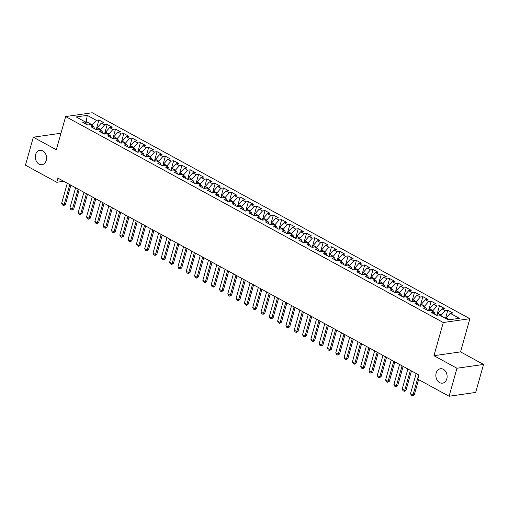 <?xml version="1.0" encoding="UTF-8"?>
<svg xmlns="http://www.w3.org/2000/svg" width="509" height="509" viewBox="0 0 509 509"><rect width="100%" height="100%" fill="white"/><g stroke="black" fill="none" stroke-linecap="round" stroke-linejoin="round"><path stroke-width="0.76" d="M46.249 160.392A7.272 5.593 81.8 0 1 41.967 164.693A7.272 5.593 81.8 0 1 35.617 154.596A7.272 5.593 81.8 0 1 39.899 150.295A7.272 5.593 81.8 0 1 46.249 160.392M446.8 378.855A7.272 5.593 81.8 0 1 442.518 383.15A7.272 5.593 81.8 0 1 436.168 373.052A7.272 5.593 81.8 0 1 440.45 368.751A7.272 5.593 81.8 0 1 446.8 378.855M60.794 133.867L59.903 133.383L33.32 137.201L25.45 165.196L56.766 182.279L63.714 181.28M469.871 318.704L92.244 112.75L65.655 116.567L443.282 322.521L469.871 318.704L460.543 351.884L433.954 355.702L456.967 368.249L483.55 364.438L460.543 351.884M483.55 364.438L475.68 392.433L449.097 396.25L456.967 368.249M86.008 123.496L87.224 115.358L76.159 116.949L85.296 121.931L82.744 122.294L87.726 125.017L90.278 124.648L93.605 126.461L91.054 126.824L96.036 129.547L98.587 129.178L101.908 130.991L99.357 131.36L104.345 134.077L106.89 133.708L110.218 135.521L107.666 135.89L112.648 138.607L115.199 138.238L118.521 140.051L115.969 140.42L120.957 143.137L123.509 142.768L126.83 144.581L124.279 144.95L129.261 147.667L131.812 147.298L135.133 149.112L132.588 149.481L137.57 152.197L140.121 151.828L143.443 153.642L140.891 154.011L145.879 156.727L148.424 156.358L151.752 158.172L149.201 158.541L154.182 161.258L156.734 160.895L160.055 162.702L157.504 163.071L162.492 165.788L165.043 165.425L168.364 167.232L165.813 167.601L170.795 170.318L173.346 169.955L176.668 171.762L174.123 172.131L179.104 174.848L181.656 174.485L184.977 176.299L182.426 176.661L187.407 179.378L189.959 179.015L193.286 180.829L190.735 181.191L195.717 183.908L198.268 183.545L201.589 185.359L199.038 185.721L204.026 188.438L206.578 188.076L209.899 189.889L207.348 190.251L212.329 192.968L214.881 192.606L218.202 194.419L215.651 194.782L220.639 197.498L223.19 197.136L226.511 198.949L223.96 199.312L228.942 202.035L231.493 201.666L234.821 203.479L232.269 203.842L237.251 206.565L239.803 206.196L243.124 208.009L240.572 208.372L245.561 211.095L248.106 210.726L251.433 212.539L248.882 212.902L253.864 215.625L256.415 215.256L259.736 217.069L257.185 217.432L262.173 220.155L264.725 219.786L268.046 221.6L265.494 221.969L270.476 224.685L273.028 224.316L276.349 226.13L273.804 226.499L278.786 229.215L281.337 228.846L284.658 230.66L282.107 231.029L287.095 233.746L289.64 233.376L292.968 235.19L290.416 235.559L295.398 238.276L297.95 237.907L301.271 239.72L298.719 240.089L303.708 242.806L306.259 242.437L309.58 244.25L307.029 244.619L312.011 247.336L314.562 246.973L317.883 248.78L315.332 249.149L320.32 251.866L322.871 251.503L326.193 253.31L323.641 253.679L328.623 256.396L331.174 256.033L334.502 257.84L331.951 258.209L336.933 260.926L339.484 260.563L342.805 262.37L340.254 262.739L345.242 265.456L347.787 265.094L351.115 266.907L348.563 267.27L353.545 269.986L356.096 269.624L359.418 271.437L356.866 271.8L361.854 274.516L364.406 274.154L367.727 275.967L365.176 276.33L370.158 279.047L372.709 278.684L376.03 280.497L373.485 280.86L378.467 283.577L381.018 283.214L384.34 285.027L381.788 285.39L386.776 288.107L389.321 287.744L392.649 289.557L390.098 289.92L395.079 292.643L397.631 292.274L400.952 294.087L398.401 294.45L403.389 297.173L405.94 296.804L409.261 298.618L406.71 298.98L411.692 301.703L414.243 301.334L417.565 303.148L415.02 303.51L420.001 306.233L422.553 305.864L425.874 307.678L423.323 308.047L428.304 310.764L430.856 310.395L434.183 312.208L431.632 312.577L436.614 315.294L439.165 314.925L448.302 319.913L459.366 318.322L450.23 313.34L452.781 312.971L447.793 310.255L445.248 310.624L441.92 308.81L444.472 308.441L439.49 305.724L436.938 306.087L433.617 304.28L436.168 303.911L431.18 301.194L428.629 301.557L425.308 299.75L427.859 299.381L422.877 296.664L420.326 297.027L417.005 295.22L419.55 294.851L414.568 292.134L412.016 292.497L408.695 290.684L411.247 290.321L406.265 287.604L403.713 287.967L400.386 286.153L402.937 285.791L397.955 283.074L395.404 283.437L392.083 281.623L394.634 281.261L389.646 278.544L387.101 278.907L383.773 277.093L386.325 276.731L381.343 274.014L378.791 274.376L375.47 272.563L378.022 272.2L373.033 269.484L370.482 269.846L367.161 268.033L369.712 267.67L364.73 264.947L362.179 265.316L358.858 263.503L361.403 263.14L356.421 260.417L353.87 260.786L350.548 258.973L353.1 258.61L348.111 255.887L345.566 256.256L342.239 254.443L344.79 254.08L339.808 251.357L337.257 251.726L333.936 249.913L336.487 249.544L331.499 246.827L328.948 247.196L325.626 245.383L328.178 245.014L323.196 242.297L320.645 242.666L317.323 240.852L319.868 240.483L314.886 237.767L312.335 238.136L309.014 236.322L311.565 235.953L306.583 233.237L304.032 233.606L300.704 231.792L303.256 231.423L298.274 228.706L295.723 229.075L292.401 227.262L294.953 226.893L289.965 224.176L287.413 224.545L284.092 222.732L286.643 222.363L281.662 219.646L279.11 220.009L275.789 218.202L278.34 217.833L273.352 215.116L270.801 215.479L267.479 213.672L270.031 213.303L265.049 210.586L262.498 210.949L259.17 209.142L261.721 208.773L256.74 206.056L254.188 206.419L250.867 204.612L253.418 204.243L248.43 201.526L245.885 201.888L242.558 200.075L245.109 199.713L240.127 196.996L237.576 197.358L234.255 195.545L236.806 195.182L231.818 192.466L229.266 192.828L225.945 191.015L228.496 190.652L223.515 187.936L220.963 188.298L217.642 186.485L220.187 186.122L215.205 183.405L212.654 183.768L209.333 181.955L211.884 181.592L206.902 178.869L204.351 179.238L201.023 177.425L203.575 177.062L198.593 174.339L196.041 174.708L192.72 172.895L195.271 172.532L190.283 169.809L187.732 170.178L184.411 168.364L186.962 168.002L181.98 165.279L179.429 165.648L176.108 163.834L178.659 163.472L173.671 160.749L171.119 161.118L167.798 159.304L170.35 158.935L165.368 156.218L162.816 156.587L159.489 154.774L162.04 154.405L157.058 151.688L154.507 152.057L151.186 150.244L153.737 149.875L148.749 147.158L146.204 147.527L142.876 145.714L145.428 145.345L140.446 142.628L137.894 142.997L134.573 141.184L137.125 140.815L132.136 138.098L129.585 138.467L126.264 136.654L128.815 136.285L123.833 133.568L121.282 133.937L117.961 132.124L120.506 131.755L115.524 129.038L112.973 129.401L109.651 127.594L112.203 127.225L107.214 124.508L104.669 124.87L101.342 123.063L103.893 122.694L98.911 119.978L96.226 129.515M87.224 115.358L96.36 120.34L98.911 119.978M449.097 396.25L417.781 379.167L418.945 375.025L57.931 178.131L56.766 182.279M96.793 129.439L97.302 127.619L100.629 129.432L100.419 130.177M101.342 123.063L97.302 127.619M104.669 124.87L100.629 129.432M85.296 121.931L86.365 124.272M105.102 133.969L105.611 132.149L108.932 133.962L108.722 134.707M109.651 127.594L105.611 132.149M112.973 129.401L108.932 133.962M93.605 126.461L94.674 128.802M113.405 138.499L113.921 136.679L117.242 138.493L117.032 139.237M117.961 132.124L113.921 136.679M121.282 133.937L117.242 138.493M101.908 130.991L102.977 133.333M121.715 143.029L122.224 141.209L125.545 143.023L125.341 143.767M126.264 136.654L122.224 141.209M129.585 138.467L125.545 143.023M110.218 135.521L111.286 137.863M130.024 147.559L130.533 145.746L133.854 147.553L133.644 148.297M134.573 141.184L130.533 145.746M137.894 142.997L133.854 147.553M118.521 140.051L119.596 142.393M138.327 152.089L138.836 150.276L142.164 152.083L141.954 152.827M142.876 145.714L138.836 150.276M146.204 147.527L142.164 152.083M126.83 144.581L127.899 146.923M146.637 156.619L147.146 154.806L150.467 156.613L150.257 157.357M151.186 150.244L147.146 154.806M154.507 152.057L150.467 156.613M135.133 149.112L136.208 151.453M154.94 161.149L155.455 159.336L158.776 161.149L158.566 161.894M159.489 154.774L155.455 159.336M162.816 156.587L158.776 161.149M143.443 153.642L144.511 155.983M163.249 165.679L163.758 163.866L167.079 165.679L166.869 166.424M167.798 159.304L163.758 163.866M171.119 161.118L167.079 165.679M151.752 158.172L152.821 160.513M171.552 170.21L172.067 168.396L175.389 170.21L175.179 170.954M176.108 163.834L172.067 168.396M179.429 165.648L175.389 170.21M160.055 162.702L161.124 165.043M179.862 174.74L180.371 172.926L183.698 174.74L183.488 175.484M184.411 168.364L180.371 172.926M187.732 170.178L183.698 174.74M168.364 167.232L169.433 169.573M188.171 179.27L188.68 177.456L192.001 179.27L191.791 180.014M192.72 172.895L188.68 177.456M196.041 174.708L192.001 179.27M176.668 171.762L177.743 174.103M196.474 183.8L196.983 181.987L200.311 183.8L200.101 184.544M201.023 177.425L196.983 181.987M204.351 179.238L200.311 183.8M184.977 176.299L186.046 178.634M204.783 188.33L205.292 186.517L208.614 188.33L208.404 189.074M209.333 181.955L205.292 186.517M212.654 183.768L208.614 188.33M193.286 180.829L194.355 183.164M213.086 192.86L213.602 191.047L216.923 192.86L216.713 193.605M217.642 186.485L213.602 191.047M220.963 188.298L216.923 192.86M201.589 185.359L202.658 187.7M221.396 197.39L221.905 195.577L225.226 197.39L225.023 198.135M225.945 191.015L221.905 195.577M229.266 192.828L225.226 197.39M209.899 189.889L210.968 192.23M229.705 201.92L230.214 200.107L233.536 201.92L233.326 202.665M234.255 195.545L230.214 200.107M237.576 197.358L233.536 201.92M218.202 194.419L219.277 196.76M238.008 206.45L238.517 204.637L241.845 206.45L241.635 207.195M242.558 200.075L238.517 204.637M245.885 201.888L241.845 206.45M226.511 198.949L227.58 201.29M246.318 210.987L246.827 209.167L250.148 210.981L249.938 211.725M250.867 204.612L246.827 209.167M254.188 206.419L250.148 210.981M234.821 203.479L235.89 205.821M254.621 215.517L255.136 213.697L258.457 215.511L258.248 216.255M259.17 209.142L255.136 213.697M262.498 210.949L258.457 215.511M243.124 208.009L244.193 210.351M262.93 220.047L263.439 218.227L266.761 220.041L266.551 220.785M267.479 213.672L263.439 218.227M270.801 215.479L266.761 220.041M251.433 212.539L252.502 214.881M271.24 224.577L271.749 222.757L275.07 224.571L274.86 225.315M275.789 218.202L271.749 222.757M279.11 220.009L275.07 224.571M259.736 217.069L260.805 219.411M279.543 229.107L280.052 227.288L283.379 229.101L283.169 229.845M284.092 222.732L280.052 227.288M287.413 224.545L283.379 229.101M268.046 221.6L269.115 223.941M287.852 233.637L288.361 231.824L291.682 233.631L291.472 234.375M292.401 227.262L288.361 231.824M295.723 229.075L291.682 233.631M276.349 226.13L277.424 228.471M296.155 238.167L296.664 236.354L299.992 238.161L299.782 238.906M300.704 231.792L296.664 236.354M304.032 233.606L299.992 238.161M284.658 230.66L285.727 233.001M304.465 242.698L304.974 240.884L308.295 242.691L308.085 243.436M309.014 236.322L304.974 240.884M312.335 238.136L308.295 242.691M292.968 235.19L294.037 237.531M312.768 247.228L313.283 245.414L316.604 247.221L316.394 247.966M317.323 240.852L313.283 245.414M320.645 242.666L316.604 247.221M301.271 239.72L302.34 242.061M321.077 251.758L321.586 249.944L324.907 251.758L324.704 252.502M325.626 245.383L321.586 249.944M328.948 247.196L324.907 251.758M309.58 244.25L310.649 246.591M329.387 256.288L329.896 254.475L333.217 256.288L333.007 257.032M333.936 249.913L329.896 254.475M337.257 251.726L333.217 256.288M317.883 248.78L318.958 251.122M337.69 260.818L338.199 259.005L341.526 260.818L341.316 261.562M342.239 254.443L338.199 259.005M345.566 256.256L341.526 260.818M326.193 253.31L327.262 255.652M345.999 265.348L346.508 263.535L349.829 265.348L349.619 266.092M350.548 258.973L346.508 263.535M353.87 260.786L349.829 265.348M334.502 257.84L335.571 260.182M354.302 269.878L354.818 268.065L358.139 269.878L357.929 270.623M358.858 263.503L354.818 268.065M362.179 265.316L358.139 269.878M342.805 262.37L343.874 264.712M362.612 274.408L363.121 272.595L366.442 274.408L366.232 275.153M367.161 268.033L363.121 272.595M370.482 269.846L366.442 274.408M351.115 266.907L352.183 269.242M370.921 278.938L371.43 277.125L374.751 278.938L374.541 279.683M375.47 272.563L371.43 277.125M378.791 274.376L374.751 278.938M359.418 271.437L360.493 273.772M379.224 283.468L379.733 281.655L383.061 283.468L382.851 284.213M383.773 277.093L379.733 281.655M387.101 278.907L383.061 283.468M367.727 275.967L368.796 278.308M387.534 287.999L388.043 286.185L391.364 287.999L391.154 288.743M392.083 281.623L388.043 286.185M395.404 283.437L391.364 287.999M376.03 280.497L377.105 282.839M395.837 292.529L396.346 290.715L399.673 292.529L399.463 293.273M400.386 286.153L396.346 290.715M403.713 287.967L399.673 292.529M384.34 285.027L385.408 287.369M404.146 297.059L404.655 295.245L407.976 297.059L407.766 297.803M408.695 290.684L404.655 295.245M412.016 292.497L407.976 297.059M392.649 289.557L393.718 291.899M412.449 301.595L412.964 299.776L416.286 301.589L416.076 302.333M417.005 295.22L412.964 299.776M420.326 297.027L416.286 301.589M400.952 294.087L402.021 296.429M420.758 306.125L421.267 304.306L424.589 306.119L424.385 306.863M425.308 299.75L421.267 304.306M428.629 301.557L424.589 306.119M409.261 298.618L410.33 300.959M429.068 310.655L429.577 308.836L432.898 310.649L432.688 311.393M433.617 304.28L429.577 308.836M436.938 306.087L432.898 310.649M417.565 303.148L418.64 305.489M437.371 315.186L437.88 313.366L441.208 315.179L440.998 315.924M441.92 308.81L437.88 313.366M445.248 310.624L441.208 315.179M425.874 307.678L426.943 310.019M445.979 318.64L446.189 317.896L449.549 319.728M450.23 313.34L446.189 317.896M434.183 312.208L435.252 314.549M433.954 355.702L443.282 322.521M33.32 137.201L56.327 149.748L65.655 116.567M92.11 125.647L92.32 124.902L86.505 121.734L85.257 121.912M96.36 120.34L92.32 124.902M447.793 310.255L445.509 318.386M439.49 305.724L436.805 315.262M431.18 301.194L428.502 310.732M422.877 296.664L420.192 306.202M414.568 292.134L411.889 301.672M406.265 287.604L403.58 297.141M397.955 283.074L395.27 292.611M389.646 278.544L386.967 288.081M381.343 274.014L378.658 283.551M373.033 269.484L370.355 279.021M364.73 264.947L362.045 274.491M356.421 260.417L353.742 269.961M348.111 255.887L345.433 265.431M339.808 251.357L337.123 260.901M331.499 246.827L328.82 256.371M323.196 242.297L320.511 251.84M314.886 237.767L312.208 247.31M306.583 233.237L303.898 242.78M298.274 228.706L295.589 238.25M289.965 224.176L287.286 233.72M281.662 219.646L278.977 229.184M273.352 215.116L270.673 224.654M265.049 210.586L262.364 220.123M256.74 206.056L254.061 215.593M248.43 201.526L245.752 211.063M240.127 196.996L237.442 206.533M231.818 192.466L229.139 202.003M223.515 187.936L220.83 197.473M215.205 183.405L212.527 192.943M206.902 178.869L204.217 188.413M198.593 174.339L195.908 183.883M190.283 169.809L187.605 179.353M181.98 165.279L179.295 174.822M173.671 160.749L170.992 170.292M165.368 156.218L162.683 165.762M157.058 151.688L154.373 161.232M148.749 147.158L146.07 156.702M140.446 142.628L137.761 152.172M132.136 138.098L129.458 147.642M123.833 133.568L121.148 143.105M115.524 129.038L112.845 138.575M107.214 124.508L104.536 134.045M418.672 374.872L413.022 394.965L414.32 394.78L412.564 395.894L411.317 395.213L410.534 393.603L416.177 373.511M418.583 379.606L414.32 394.78M410.534 393.603L413.022 394.965L412.564 395.894M410.362 370.342L404.719 390.435L406.01 390.25L404.254 391.364L403.007 390.683L402.225 389.073L407.874 368.98M411.444 370.927L406.01 390.25M402.225 389.073L404.719 390.435L404.254 391.364M402.059 365.812L396.409 385.905L397.701 385.714L395.945 386.834L394.704 386.153L393.921 384.543L399.565 364.45M403.134 366.397L397.701 385.714M393.921 384.543L396.409 385.905L395.945 386.834M393.75 361.282L388.106 381.375L389.398 381.184L387.642 382.304L386.395 381.623L385.612 380.013L391.262 359.92M394.825 361.867L389.398 381.184M385.612 380.013L388.106 381.375L387.642 382.304M385.447 356.752L379.797 376.845L381.088 376.654L379.332 377.773L378.085 377.093L377.303 375.483L382.953 355.39M386.522 357.337L381.088 376.654M377.303 375.483L379.797 376.845L379.332 377.773M377.137 352.222L371.487 372.308L372.785 372.124L371.029 373.243L369.782 372.563L369 370.953L374.643 350.86M378.212 352.807L372.785 372.124M369 370.953L371.487 372.308L371.029 373.243M368.828 347.692L363.184 367.778L364.476 367.593L362.72 368.713L361.473 368.032L360.69 366.423L366.34 346.33M369.909 348.277L364.476 367.593M360.69 366.423L363.184 367.778L362.72 368.713M360.525 343.161L354.875 363.248L356.173 363.063L354.41 364.183L353.17 363.502L352.387 361.893L358.031 341.8M361.6 343.747L356.173 363.063M352.387 361.893L354.875 363.248L354.41 364.183M352.215 338.631L346.572 358.718L347.863 358.533L346.107 359.653L344.86 358.972L344.078 357.363L349.728 337.27M353.291 339.217L347.863 358.533M344.078 357.363L346.572 358.718L346.107 359.653M343.912 334.101L338.262 354.188L339.554 354.003L337.798 355.123L336.551 354.442L335.768 352.832L341.418 332.74M344.987 334.687L339.554 354.003M335.768 352.832L338.262 354.188L337.798 355.123M335.603 329.565L329.953 349.658L331.251 349.473L329.495 350.593L328.248 349.912L327.465 348.302L333.109 328.21M336.678 330.156L331.251 349.473M327.465 348.302L329.953 349.658L329.495 350.593M327.3 325.035L321.65 345.127L322.941 344.943L321.185 346.063L319.938 345.382L319.156 343.772L324.806 323.679M328.375 325.626L322.941 344.943M319.156 343.772L321.65 345.127L321.185 346.063M318.99 320.505L313.34 340.597L314.638 340.413L313.092 341.501L311.635 340.852L310.853 339.242L316.496 319.149M320.066 321.096L314.638 340.413M310.853 339.242L313.34 340.597L312.882 341.526M310.681 315.974L305.037 336.067L306.329 335.883L304.789 336.971L303.326 336.322L302.543 334.706L308.193 314.619M311.756 316.566L306.329 335.883M302.543 334.706L305.037 336.067L304.573 336.996M302.378 311.444L296.728 331.537L298.019 331.353L296.263 332.466L295.023 331.792L294.234 330.176L299.884 310.089M303.453 312.036L298.019 331.353M294.234 330.176L296.728 331.537L296.263 332.466M294.068 306.914L288.425 327.007L289.716 326.823L287.96 327.936L286.713 327.262L285.931 325.645L291.574 305.559M295.144 307.5L289.716 326.823M285.931 325.645L288.425 327.007L287.96 327.936M285.765 302.384L280.115 322.477L281.407 322.292L279.651 323.406L278.404 322.725L277.621 321.115L283.271 301.029M286.841 302.97L281.407 322.292M277.621 321.115L280.115 322.477L279.651 323.406M277.456 297.854L271.806 317.947L273.104 317.762L271.348 318.876L270.101 318.195L269.318 316.585L274.962 296.499M278.531 298.439L273.104 317.762M269.318 316.585L271.806 317.947L271.348 318.876M269.146 293.324L263.503 313.417L264.795 313.232L263.038 314.346L261.791 313.665L261.009 312.055L266.659 291.962M270.228 293.909L264.795 313.232M261.009 312.055L263.503 313.417L263.038 314.346M260.843 288.794L255.194 308.887L256.485 308.702L254.729 309.816L253.488 309.135L252.706 307.525L258.349 287.432M261.919 289.379L256.485 308.702M252.706 307.525L255.194 308.887L254.729 309.816M252.534 284.264L246.89 304.357L248.182 304.172L246.426 305.285L245.179 304.605L244.396 302.995L250.046 282.902M253.609 284.849L248.182 304.172M244.396 302.995L246.89 304.357L246.426 305.285M244.231 279.734L238.581 299.826L239.873 299.642L238.117 300.755L236.87 300.075L236.087 298.465L241.737 278.372M245.306 280.319L239.873 299.642M236.087 298.465L238.581 299.826L238.117 300.755M235.922 275.204L230.272 295.296L231.57 295.105L229.813 296.225L228.566 295.544L227.784 293.935L233.427 273.842M236.997 275.789L231.57 295.105M227.784 293.935L230.272 295.296L229.813 296.225M227.612 270.673L221.969 290.766L223.26 290.575L221.504 291.695L220.257 291.014L219.474 289.405L225.124 269.312M228.694 271.259L223.26 290.575M219.474 289.405L221.969 290.766L221.504 291.695M219.309 266.143L213.659 286.236L214.957 286.045L213.201 287.165L211.954 286.484L211.171 284.875L216.815 264.782M220.384 266.729L214.957 286.045M211.171 284.875L213.659 286.236L213.201 287.165M211 261.613L205.356 281.7L206.648 281.515L204.892 282.635L203.645 281.954L202.862 280.344L208.512 260.252M212.075 262.199L206.648 281.515M202.862 280.344L205.356 281.7L204.892 282.635M202.697 257.083L197.047 277.17L198.338 276.985L196.582 278.105L195.341 277.424L194.553 275.814L200.202 255.722M203.772 257.669L198.338 276.985M194.553 275.814L197.047 277.17L196.582 278.105M194.387 252.553L188.744 272.639L190.035 272.455L188.279 273.575L187.032 272.894L186.249 271.284L191.893 251.191M195.462 253.138L190.035 272.455M186.249 271.284L188.744 272.639L188.279 273.575M186.084 248.023L180.434 268.109L181.726 267.925L179.97 269.045L178.723 268.364L177.94 266.754L183.59 246.661M187.159 248.608L181.726 267.925M177.94 266.754L180.434 268.109L179.97 269.045M177.775 243.493L172.125 263.579L173.423 263.395L171.667 264.515L170.42 263.834L169.637 262.224L175.281 242.131M178.85 244.078L173.423 263.395M169.637 262.224L172.125 263.579L171.667 264.515M169.465 238.956L163.822 259.049L165.113 258.865L163.357 259.984L162.11 259.304L161.328 257.694L166.977 237.601M170.547 239.548L165.113 258.865M161.328 257.694L163.822 259.049L163.357 259.984M161.162 234.426L155.512 254.519L156.804 254.335L155.048 255.448L153.807 254.774L153.024 253.164L158.668 233.071M162.237 235.018L156.804 254.335M153.024 253.164L155.512 254.519L155.048 255.448M152.853 229.896L147.209 249.989L148.501 249.804L146.961 250.892L145.498 250.243L144.715 248.627L150.365 228.541M153.928 230.488L148.501 249.804M144.715 248.627L147.209 249.989L146.745 250.918M144.55 225.366L138.9 245.459L140.191 245.274L138.652 246.362L137.188 245.713L136.406 244.097L142.056 224.011M145.625 225.958L140.191 245.274M136.406 244.097L138.9 245.459L138.435 246.388M136.24 220.836L130.59 240.929L131.888 240.744L130.132 241.858L128.885 241.183L128.103 239.567L133.746 219.481M137.315 221.428L131.888 240.744M128.103 239.567L130.59 240.929L130.132 241.858M127.931 216.306L122.287 236.399L123.579 236.214L121.823 237.328L120.576 236.647L119.793 235.037L125.443 214.951M129.012 216.891L123.579 236.214M119.793 235.037L122.287 236.399L121.823 237.328M119.628 211.776L113.978 231.869L115.276 231.684L113.513 232.798L112.273 232.117L111.49 230.507L117.134 210.421M120.703 212.361L115.276 231.684M111.49 230.507L113.978 231.869L113.513 232.798M111.318 207.246L105.675 227.338L106.966 227.154L105.21 228.267L103.963 227.587L103.181 225.977L108.831 205.884M112.394 207.831L106.966 227.154M103.181 225.977L105.675 227.338L105.21 228.267M103.015 202.716L97.365 222.808L98.657 222.624L96.901 223.737L95.654 223.057L94.871 221.447L100.521 201.354M104.09 203.301L98.657 222.624M94.871 221.447L97.365 222.808L96.901 223.737M94.706 198.186L89.062 218.278L90.354 218.094L88.598 219.207L87.351 218.526L86.568 216.917L92.212 196.824M95.781 198.771L90.354 218.094M86.568 216.917L89.062 218.278L88.598 219.207M86.403 193.655L80.753 213.748L82.044 213.564L80.288 214.677L79.041 213.996L78.259 212.387L83.909 192.294M87.478 194.241L82.044 213.564M78.259 212.387L80.753 213.748L80.288 214.677M78.093 189.125L72.443 209.218L73.741 209.027L71.985 210.147L70.738 209.466L69.956 207.857L75.599 187.764M79.169 189.711L73.741 209.027M69.956 207.857L72.443 209.218L71.985 210.147M69.784 184.595L64.14 204.688L65.432 204.497L63.676 205.617L62.429 204.936L61.646 203.326L67.296 183.234M70.859 185.181L65.432 204.497M61.646 203.326L64.14 204.688L63.676 205.617"/></g></svg>
